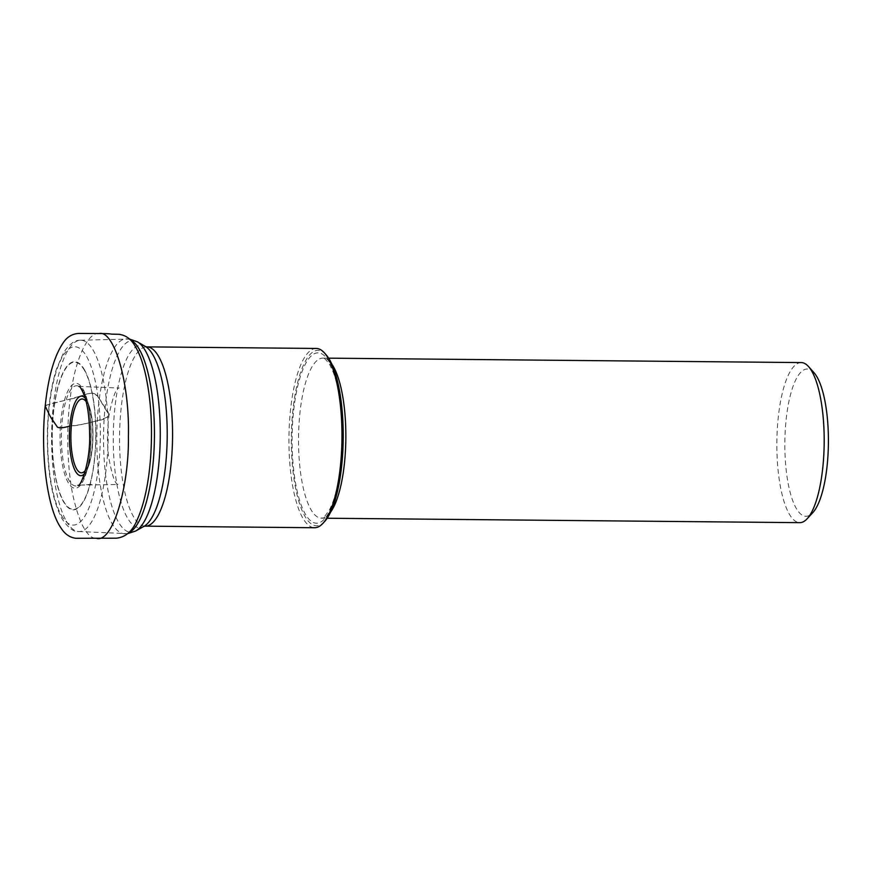 <?xml version="1.0" encoding="UTF-8"?>
<svg xmlns="http://www.w3.org/2000/svg" width="872" height="872" viewBox="0 0 872 872"><rect width="100%" height="100%" fill="white"/><g stroke="black" fill="none" stroke-linecap="round" stroke-linejoin="round"><path stroke-width="0.65" stroke-dasharray="4.36 3.27" d="M316.285 348.451A89.642 26.509 -89.5 0 0 289.853 417.154A89.642 26.509 -89.5 0 0 302.802 518.066A89.642 26.509 -89.5 0 0 314.618 527.734M66.392 521.238A95.658 28.286 -89.5 0 0 78.578 531.538A95.658 28.286 -89.5 0 0 78.676 531.538A95.658 28.286 -89.5 0 0 108.183 436.153A95.658 28.286 -89.5 0 0 80.464 340.243A95.658 28.286 -89.5 0 0 80.366 340.243A95.658 28.286 -89.5 0 0 52.527 414.255A95.658 28.286 -89.5 0 0 66.392 521.238M801.259 362.578A80.039 23.664 -89.5 0 0 778.097 418.996A80.039 23.664 -89.5 0 0 799.766 522.655M324.537 521.598A87.723 25.942 90.5 0 1 291.346 437.864A87.723 25.942 90.5 0 1 326.095 354.773M814.023 372.715A73.64 21.778 -89.5 0 0 785.999 420.947A73.64 21.778 -89.5 0 0 790.882 495.056A73.64 21.778 -89.5 0 0 812.715 512.747M99.092 333.562C87.407 331.687 74.175 361.815 70.141 399.038C78.524 398.275 86.263 391.768 94.776 393.763C98.689 397.643 101.599 401.512 103.539 405.36L106.657 410.145C108.422 411.693 109 413.873 108.379 416.674C100.999 419.846 93.01 422.212 84.388 423.781C76.213 426.266 67.58 425.743 59.623 428.098C55.863 425.318 52.985 421.776 50.99 417.47C49.432 414.374 44.537 407.224 46.031 405.186L70.141 399.038C66.566 427.095 66.763 463.817 72.583 493.944C79.199 523.985 87.396 538.863 97.174 538.569M85.554 470.182A36.907 10.911 -89.5 0 0 92.705 436.011A36.907 10.911 -89.5 0 0 86.197 401.72M145.221 526.154A89.642 26.509 90.5 0 1 133.405 516.486A89.642 26.509 90.5 0 1 120.456 415.573A89.642 26.509 90.5 0 1 146.888 346.871M135.749 530.983A95.909 28.362 90.5 0 1 118.352 521.947A95.909 28.362 90.5 0 1 105.218 406.232A95.909 28.362 90.5 0 1 137.514 341.868M145.591 346.598L145.591 346.598A91.189 26.967 -89.5 0 0 114.886 407.802A91.189 26.967 -89.5 0 0 127.367 517.805A91.189 26.967 -89.5 0 0 143.913 526.394L143.913 526.394M130.113 339.677A97.446 28.82 -89.5 0 0 126.189 338.881A97.446 28.82 -89.5 0 0 97.751 414.113A97.446 28.82 -89.5 0 0 111.867 523.255A97.446 28.82 -89.5 0 0 124.38 533.751A97.446 28.82 -89.5 0 0 128.304 533.032M61.4 515.396A89.173 26.367 -89.5 0 0 100.356 430.942A89.173 26.367 -89.5 0 0 60.201 361.182A89.173 26.367 -89.5 0 0 61.4 515.396M84.442 369.75A74.076 21.909 90.5 0 1 85.434 497.858A74.076 21.909 90.5 0 1 52.08 439.913A74.076 21.909 90.5 0 1 84.442 369.75M82.993 389.043A52.473 15.522 90.5 0 1 83.701 479.785A52.473 15.522 90.5 0 1 60.07 438.736A52.473 15.522 90.5 0 1 82.993 389.043M84.388 370.197A73.575 21.756 -89.5 0 0 52.244 439.88A73.575 21.756 -89.5 0 0 85.38 497.443A73.575 21.756 -89.5 0 0 84.388 370.197M85.271 398.275A39.774 11.761 90.5 0 1 86.764 400.422A39.774 11.761 90.5 0 1 88.726 404.739A39.774 11.761 90.5 0 1 88.137 467.207A39.774 11.761 90.5 0 1 84.573 473.605M83.287 391.157A50.107 14.813 -89.5 0 0 64.354 406.973A50.107 14.813 -89.5 0 0 65.694 472.177A50.107 14.813 -89.5 0 0 85.02 475.295A50.107 14.813 -89.5 0 0 85.75 396.597A50.107 14.813 -89.5 0 0 83.287 391.157M330.564 512.169A80.039 23.664 90.5 0 1 321.441 518.186A80.039 23.664 90.5 0 1 299.761 414.538A80.039 23.664 90.5 0 1 322.923 358.12A80.039 23.664 90.5 0 1 331.938 364.311M329.311 362.131A85.162 25.179 -89.5 0 0 292.098 442.791A85.162 25.179 -89.5 0 0 330.455 509.412A85.162 25.179 -89.5 0 0 329.311 362.131M45.202 406.014C49.159 403.398 62.228 401.338 70.141 399.038L88.53 393.719C96.498 391.517 98.209 397.567 99.779 399.572L109.044 415.127C106.602 418.342 102.514 420.206 96.77 420.729C87.832 423.509 78.862 425.242 69.847 425.939M78.676 531.538L127.65 533.642M80.464 340.243L129.459 339.055M80.366 340.243C74.872 339.938 69.248 344.124 63.503 352.811L56.44 369.107C50.859 387.015 47.829 408.521 47.35 433.646C47.077 470.989 51.949 499.34 61.977 518.687C68.245 527.931 73.782 532.203 78.578 531.538M88.726 404.739L85.75 396.597C92.89 414.156 92.487 457.876 85.02 475.295L88.137 467.207C94.34 451.761 94.634 420.304 88.726 404.739M328.646 358.163L322.923 358.12C323.305 356.855 325.583 359.057 329.769 364.725L333.333 372.486C337.333 383.288 340.047 397.36 341.453 414.712C343.143 438.093 342.107 460.231 338.347 481.126C335.982 493.541 333.006 503.122 329.42 509.88L324.624 516.562L321.441 518.186L327.163 518.24M78.84 386.416L119.17 388.007C116.041 388.116 112.673 397.163 109.044 415.127C107.191 428.697 107.016 442.387 108.531 456.176C111.91 475.175 115.159 484.614 118.276 484.505L82.088 485.061L92.672 484.222L77.913 485.344"/><path stroke-width="1.31" d="M145.221 526.154L314.618 527.734A89.642 26.509 -89.5 0 0 322.869 523.407A89.642 26.509 -89.5 0 0 341.824 445.102A89.642 26.509 -89.5 0 0 328.112 358.109A89.642 26.509 -89.5 0 0 324.449 352.931A89.642 26.509 -89.5 0 0 316.285 348.451L146.888 346.871A89.642 26.509 90.5 0 1 172.569 436.763A89.642 26.509 90.5 0 1 145.221 526.154L143.913 526.394A91.189 26.967 -89.5 0 0 167.206 436.709A91.189 26.967 -89.5 0 0 145.591 346.598L137.514 341.868A95.909 28.362 90.5 0 1 145.428 350.806A95.909 28.362 90.5 0 1 159.805 450.868A95.909 28.362 90.5 0 1 135.749 530.983L127.65 533.642M327.163 518.24L799.766 522.655A80.039 23.664 -89.5 0 0 807.123 518.786A80.039 23.664 -89.5 0 0 824.182 442.834A80.039 23.664 -89.5 0 0 808.54 366.578A80.039 23.664 -89.5 0 0 801.259 362.578L328.646 358.163M324.449 352.931L326.095 354.773A87.723 25.942 90.5 0 1 329.671 359.842A87.723 25.942 90.5 0 1 343.088 444.971A87.723 25.942 90.5 0 1 324.537 521.598L322.869 523.407M807.123 518.786L812.715 512.747A73.64 21.778 -89.5 0 0 828.4 442.867A73.64 21.778 -89.5 0 0 814.023 372.715L808.54 366.578M86.197 401.72A36.907 10.911 -89.5 0 0 71.995 420.62A36.907 10.911 -89.5 0 0 76.583 468.842A36.907 10.911 -89.5 0 0 85.554 470.182M128.304 533.032A97.446 28.82 -89.5 0 0 154.431 436.61A97.446 28.82 -89.5 0 0 130.113 339.677M84.573 473.605A39.774 11.761 90.5 0 1 75.537 471.392A39.774 11.761 90.5 0 1 70.447 420.457A39.774 11.761 90.5 0 1 85.271 398.275M331.938 364.311A80.039 23.664 90.5 0 1 333.475 366.741A80.039 23.664 90.5 0 1 345.803 441.276A80.039 23.664 90.5 0 1 330.564 512.169M97.174 538.569C113.534 541.479 129.165 485.017 128.402 436.425C129.775 380.999 113.513 329.583 99.092 333.562C109.654 333.496 111.769 334.172 111.453 334.14L118.854 334.303C125.688 335.12 131.083 339.001 135.007 345.944C139.204 352.779 142.637 361.967 145.341 373.488C150.943 398.45 152.709 426.397 150.638 457.331C148.654 483.393 144.207 504.125 137.318 519.527C132.686 531.037 125.677 537.261 116.303 538.198L75.875 538.286C69.814 537.544 64.866 534.122 61.04 528.029C47.252 508.758 40.167 454.77 45.202 406.014C48.222 377.075 54.217 356.027 63.176 342.849C67.057 336.93 72.245 333.791 78.742 333.431L99.092 333.562M69.847 425.939C64.332 427.803 60.201 428.228 57.443 427.204L52.843 420.358C49.977 416.783 47.252 410.113 45.202 406.014M143.913 526.394L135.749 530.983M137.514 341.868L129.459 339.055M146.888 346.871L145.591 346.598M77.913 485.344C80.213 488.069 90.83 461.931 89.598 433.613C89.434 418.397 87.778 405.938 84.628 396.226C81.674 389.119 79.744 385.849 78.84 386.416"/></g></svg>
